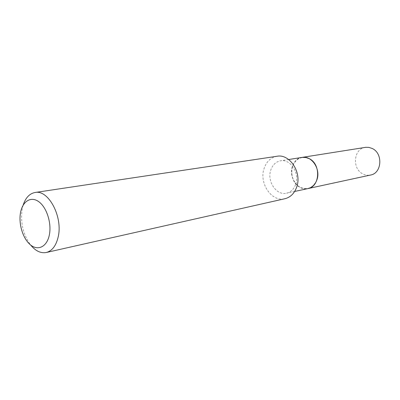 <?xml version="1.0" encoding="UTF-8"?>
<svg xmlns="http://www.w3.org/2000/svg" width="400" height="400" viewBox="0 0 400 400"><rect width="100%" height="100%" fill="white"/><g stroke="black" fill="none" stroke-linecap="round" stroke-linejoin="round"><path stroke-width="0.3" stroke-dasharray="2 1.5" d="M365.35 147.37C353.54 148.65 351.795 168.845 362.93 173.955C365.395 175.21 367.93 175.575 370.535 175.04M302.07 157.395C289.59 158.75 288.03 181.365 299.865 187.255C302.48 188.7 305.16 189.145 307.91 188.59M316.885 179.82C318.995 170.7 316.46 163.685 309.28 158.765C301.575 155.775 295.975 158.35 292.485 166.475C290.49 175.34 292.955 182.24 299.89 187.18C307.485 190.42 313.15 187.965 316.885 179.82M302.045 157.4C297.395 158.335 294.17 161.355 292.37 166.45C288.405 177.29 298 191.195 307.885 188.595M23.13 205.205L22.2 208.995C20.275 222.465 23.07 234.45 30.575 244.955M276.975 156.27C270.72 157.49 266.415 161.595 264.055 168.58C258.89 183.325 271.755 202.295 284.925 198.725M295.74 184.185C299.835 173.11 290.325 158.685 280.545 160.81C275.82 161.765 272.56 164.88 270.755 170.16C266.78 181.39 276.575 195.85 286.61 193.2C290.935 192.125 293.975 189.12 295.74 184.185M288.675 159.52L280.545 160.81M294.655 191.46L286.61 193.2"/><path stroke-width="0.6" d="M307.91 188.59L370.535 175.04C381.95 173.29 383.24 153.24 372.135 148.45L368.78 147.375L365.835 147.305L302.07 157.395M307.935 188.585C320.035 186.79 321.17 164.2 309.31 158.685L305.735 157.435L302.095 157.395M294.655 191.46L307.885 188.595C312.145 187.54 315.15 184.63 316.905 179.87C320.975 169.18 311.68 155.325 302.045 157.4L288.675 159.52M49.32 235.055C51.795 223.425 46.82 207.605 38.955 201.83C31.12 195.885 22.595 201.145 20.54 212.56C18.37 223.89 22.945 238.825 30.51 244.905C38.045 251.15 46.965 246.775 49.32 235.055M30.575 244.955C35.505 250.99 40.735 253.505 46.27 252.495C52.14 250.94 56.105 245.745 58.18 236.905C63.065 216.835 48.395 189.34 35.035 192.5C29.51 193.565 25.545 197.8 23.13 205.205M46.27 252.495L284.925 198.725C290.495 197.295 294.43 193.385 296.725 186.985C302.095 172.505 289.705 153.59 276.975 156.27L35.035 192.5"/></g></svg>
